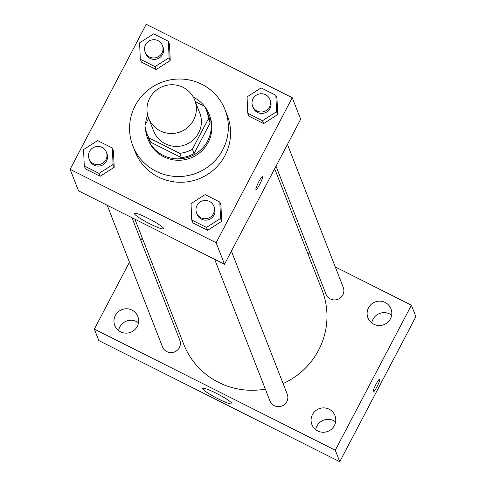 <?xml version="1.0" encoding="UTF-8"?>
<svg xmlns="http://www.w3.org/2000/svg" width="486" height="486" viewBox="0 0 486 486"><rect width="100%" height="100%" fill="white"/><g stroke="black" fill="none" stroke-linecap="round" stroke-linejoin="round"><path stroke-width="0.73" d="M149.761 98.111A24.756 24.324 158.7 0 1 173.077 84.771A24.756 24.324 158.7 0 1 194.728 100.122A24.756 24.324 158.7 0 1 180.506 131.785A24.756 24.324 158.7 0 1 148.601 118.128A24.756 24.324 158.7 0 1 149.761 98.111M194.728 100.122L199.764 113.031A24.756 24.324 158.7 0 1 185.549 144.694A24.756 24.324 158.7 0 1 153.643 131.044L148.601 118.128M206.471 110.413L208.148 114.72A31.955 31.396 158.7 0 1 210.122 123.013L194.102 153.533A31.955 31.396 158.7 0 1 181.381 157.634L150.648 142.179L148.965 137.878L179.699 153.327A31.955 31.396 158.7 0 0 192.42 149.226L208.445 118.706A31.955 31.396 158.7 0 0 206.471 110.413A31.955 31.396 158.7 0 0 204.442 106.197L195.305 101.604M148.673 118.311L144.962 125.37A31.955 31.396 158.7 0 0 146.936 133.656A31.955 31.396 158.7 0 0 148.965 137.878M150.648 142.179A31.955 31.396 158.7 0 1 148.619 137.963L146.936 133.656M145.533 128.997A33.012 32.428 -21.3 0 0 147.635 138.346A33.012 32.428 -21.3 0 0 190.178 156.553A33.012 32.428 -21.3 0 0 209.132 114.338A33.012 32.428 -21.3 0 0 193.61 97.34A33.012 32.428 -21.3 0 0 193.355 97.212M147.635 115.061A33.012 32.428 -21.3 0 0 145.545 124.264M209.132 114.338L209.697 115.771A33.012 32.428 158.7 0 1 190.737 157.986A33.012 32.428 158.7 0 1 148.194 139.78L147.635 138.346M181.381 157.634L179.699 153.327M210.122 123.013L208.445 118.706M194.102 153.533L192.42 149.226M135.138 105.754A49.517 48.649 158.7 0 1 181.77 79.066A49.517 48.649 158.7 0 1 225.067 109.769A49.517 48.649 158.7 0 1 196.636 173.089A49.517 48.649 158.7 0 1 132.818 145.782A49.517 48.649 158.7 0 1 135.138 105.754M225.067 109.769L227.308 115.504A49.517 48.649 158.7 0 1 198.877 178.83A49.517 48.649 158.7 0 1 135.059 151.523L132.818 145.782M247.775 113.274L248.899 116.142L263.649 123.559L277.688 114.581L276.971 98.184L275.854 95.317L261.103 87.899L247.064 96.878L247.775 113.274L262.531 120.692L276.57 111.713L275.854 95.317M191.739 220.006L192.863 222.874L207.613 230.291L221.652 221.312L220.942 204.916L219.818 202.048L205.068 194.631L191.028 203.61L191.739 220.006L206.495 227.424L220.535 218.445L219.818 202.048M216.124 242.727L292.262 97.71L146.243 24.3L70.112 169.316L216.124 242.727L224.526 264.25L300.664 119.234L292.262 97.71M140.308 59.243L141.432 62.111L156.182 69.528L170.221 60.55L169.505 44.153L168.387 41.286L153.637 33.868L139.597 42.847L140.308 59.243L155.064 66.661L169.104 57.682L168.387 41.286M84.272 165.975L85.396 168.842L100.146 176.26L114.186 167.281L113.469 150.885L112.351 148.017L97.601 140.6L83.562 149.579L84.272 165.975L99.029 173.393L113.068 164.414L112.351 148.017M70.112 169.316L78.513 190.834L224.526 264.25M134.397 213.743A16.506 2.041 27.7 0 1 134.385 213.415A16.506 2.041 27.7 0 1 149.949 219.277A16.506 2.041 27.7 0 1 163.612 228.76A16.506 2.041 27.7 0 1 149.087 223.432A16.506 2.041 27.7 0 1 134.397 213.743M258.74 181.879A7.223 1.008 -63.3 0 1 262.476 176.679A7.223 1.008 -63.3 0 1 260.138 183.587A7.223 1.008 -63.3 0 1 255.988 189.583A7.223 1.008 -63.3 0 1 258.74 181.879M262.476 176.679A7.223 1.008 -63.3 0 1 260.132 183.58A7.223 1.008 -63.3 0 1 255.988 189.583M274.669 168.739L322.066 290.136A74.273 72.967 158.7 0 1 283.101 383.569M265.344 389.098A74.273 72.967 158.7 0 1 183.69 344.161L134.901 219.186M107.199 205.256L162.488 346.87A9.277 9.113 -21.3 0 0 179.334 347.624A9.277 9.113 -21.3 0 0 179.771 340.127L131.979 217.716M287.439 144.421L343.274 287.426A9.277 9.113 158.7 0 1 337.946 299.291A9.277 9.113 158.7 0 1 325.991 294.176L276.018 166.176M231.403 251.153L287.238 394.158A9.277 9.113 158.7 0 1 281.91 406.023A9.277 9.113 158.7 0 1 269.955 400.907L214.666 259.293M129.446 262.24L94.351 329.089L335.273 450.224L411.411 305.208L335.267 266.923M310.487 254.464L307.565 252.999M142.216 237.921L140.867 240.485M368.503 307.832A12.381 12.162 -21.3 0 0 383.879 324.666A12.381 12.162 -21.3 0 0 380.161 301.156A12.381 12.162 -21.3 0 0 368.503 307.832M115.352 315.457A12.381 12.162 -21.3 0 0 130.722 332.29A12.381 12.162 -21.3 0 0 127.01 308.786A12.381 12.162 -21.3 0 0 115.352 315.457M312.474 414.564A12.381 12.162 -21.3 0 0 327.843 431.398A12.381 12.162 -21.3 0 0 324.126 407.894A12.381 12.162 -21.3 0 0 312.474 414.564M94.351 329.089L98.828 340.571L339.757 461.7L415.888 316.684L411.411 305.208M339.757 461.7L335.273 450.224M375.933 384.353A7.223 1.008 -63.3 0 1 379.663 379.153A7.223 1.008 -63.3 0 1 377.324 386.06A7.223 1.008 -63.3 0 1 373.181 392.056A7.223 1.008 -63.3 0 1 375.933 384.353M218.451 398.982A16.506 2.041 27.7 0 1 202.717 388.442A16.506 2.041 27.7 0 1 218.281 394.304A16.506 2.041 27.7 0 1 231.944 403.787A16.506 2.041 27.7 0 1 218.451 398.982M315.718 429.691A12.381 12.162 158.7 0 1 335.607 421.927M118.602 330.583A12.381 12.162 158.7 0 1 138.486 322.819M371.754 322.959A12.381 12.162 158.7 0 1 391.637 315.195M379.663 379.153A7.223 1.008 -63.3 0 1 377.318 386.054A7.223 1.008 -63.3 0 1 373.175 392.056M106.391 152.185L106.956 153.625A9.277 9.113 158.7 0 1 101.629 165.483A9.277 9.113 158.7 0 1 89.673 160.368L89.114 158.934A9.277 9.113 158.7 0 1 98.281 146.438A9.277 9.113 158.7 0 1 101.07 164.049A9.277 9.113 158.7 0 1 89.114 158.934M85.396 168.842L100.146 176.26L114.186 167.281L113.068 164.414M114.186 167.281L113.469 150.885M100.146 176.26L99.029 173.393M213.858 206.216L214.423 207.656A9.277 9.113 158.7 0 1 209.095 219.514A9.277 9.113 158.7 0 1 197.14 214.399L196.581 212.965A9.277 9.113 158.7 0 1 205.748 200.469A9.277 9.113 158.7 0 1 208.537 218.08A9.277 9.113 158.7 0 1 196.581 212.965M192.863 222.874L207.613 230.291L221.652 221.312L220.535 218.445M221.652 221.312L220.942 204.916M207.613 230.291L206.495 227.424M162.427 45.453L162.992 46.887A9.277 9.113 158.7 0 1 157.664 58.751A9.277 9.113 158.7 0 1 145.709 53.636L145.15 52.202A9.277 9.113 158.7 0 1 154.317 39.706A9.277 9.113 158.7 0 1 157.106 57.318A9.277 9.113 158.7 0 1 145.15 52.202M141.432 62.111L156.182 69.528L170.221 60.55L169.104 57.682M170.221 60.55L169.505 44.153M156.182 69.528L155.064 66.661M269.894 99.484L270.459 100.924A9.277 9.113 158.7 0 1 265.131 112.782A9.277 9.113 158.7 0 1 253.176 107.667L252.617 106.234A9.277 9.113 158.7 0 1 261.784 93.737A9.277 9.113 158.7 0 1 264.572 111.349A9.277 9.113 158.7 0 1 252.617 106.234M248.899 116.142L263.649 123.559L277.688 114.581L276.57 111.713M277.688 114.581L276.971 98.184M263.649 123.559L262.531 120.692"/></g></svg>
